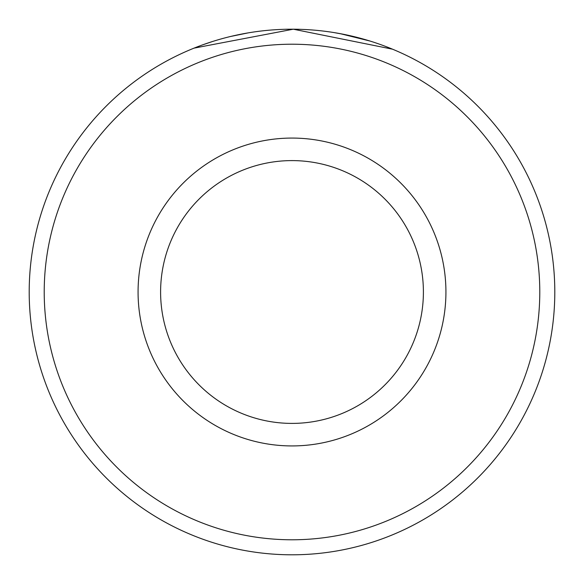 <?xml version="1.0" encoding="UTF-8"?>
<svg xmlns="http://www.w3.org/2000/svg" width="584" height="584" viewBox="0 0 584 584"><rect width="100%" height="100%" fill="white"/><g stroke="black" fill="none" stroke-linecap="round" stroke-linejoin="round"><path stroke-width="0.88" d="M390.47 48.341L392.506 49.18L293.292 29.2L194.071 48.129M539.784 292A247.784 247.784 0 0 0 292 44.216A247.784 247.784 0 0 0 44.216 292A247.784 247.784 0 0 0 292 539.784A247.784 247.784 0 0 0 539.784 292M29.2 292A262.8 262.8 0 0 1 292 29.2A262.8 262.8 0 0 1 554.8 292A262.8 262.8 0 0 1 292 554.8A262.8 262.8 0 0 1 29.2 292M423.4 292A131.4 131.4 0 0 0 292 160.6A131.4 131.4 0 0 0 160.6 292A131.4 131.4 0 0 0 292 423.4A131.4 131.4 0 0 0 423.4 292M202.933 44.756L212.948 41.369M340.231 33.668L369.928 41.019M344.699 34.536L334.048 32.587M230.585 36.478L248.025 32.908M445.928 292A153.928 153.928 0 0 1 292 445.928A153.928 153.928 0 0 1 138.072 292A153.928 153.928 0 0 1 292 138.072A153.928 153.928 0 0 1 445.928 292"/></g></svg>
